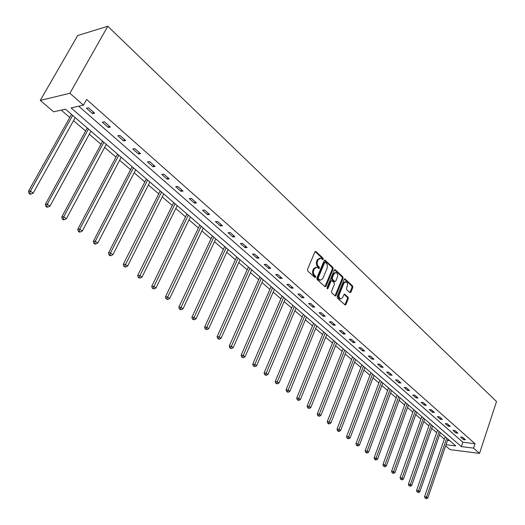 <?xml version="1.0" encoding="UTF-8"?>
<svg xmlns="http://www.w3.org/2000/svg" width="525" height="525" viewBox="0 0 525 525"><rect width="100%" height="100%" fill="white"/><g stroke="black" fill="none" stroke-linecap="round" stroke-linejoin="round"><path stroke-width="0.79" d="M323.229 259.298L323.052 258.195L315.991 251.56L314.915 251.895L307.479 269.391L307.742 270.992L314.921 277.535L315.676 277.279L315.492 276.17L314.573 275.33C313.346 273.945 313.071 272.252 313.733 270.244L314.35 268.787L316.89 267.133L318.918 268.616L319.469 268.255L319.285 267.146L318.373 266.3C317.159 264.915 316.883 263.222 317.546 261.227L318.157 259.777L320.65 258.156L322.685 259.652L323.229 259.298M322.337 259.402L322.199 258.221L315.118 251.573M314.77 277.397L314.639 276.183L313.714 275.343L314.573 275.33M318.57 268.367L318.432 267.166L317.52 266.319L318.373 266.3M349.899 292.596L350.903 292.228L352.82 287.47L352.583 285.948L344.951 278.873L344.203 279.385L337.208 296.54L337.457 298.082L345.188 305.045L345.949 304.52L348.292 298.718L348.049 297.189L344.623 294.118L343.862 294.637L342.694 297.524L340.64 298.915C339.157 298.115 338.71 296.612 339.301 294.407L343.901 283.119L345.909 281.761C347.392 282.555 347.845 284.058 347.261 286.263L346.5 288.133L346.743 289.662L349.899 292.596M78.743 106.214L462.86 442.234L475.007 443.704L473.543 448.127L479.522 453.39L496.525 401.553L107.789 26.25L77.72 35.51L40.267 100.419L53.648 111.818L65.461 109.18L455.798 445.922L446.047 444.701M475.007 443.704L86.599 99.455L83.422 105.164L69.891 93.273L107.789 26.25M333.172 269.03L332.922 267.468L324.949 260.085L324.181 260.59L316.883 277.981L317.146 279.562L324.955 286.683L326.012 286.315L333.172 269.03L332.318 269.049L332.069 267.488L324.378 260.275L325.238 260.249M335.337 269.738L342.851 276.806L343.101 278.348L336.085 295.516L335.311 296.034L331.793 292.917L331.544 291.368L334.425 284.353L334.176 282.798L331.748 280.645L330.973 281.164L327.948 288.481L327.397 288.848L327.036 287.647L334.3 270.086L335.337 269.738L334.51 269.758M86.428 108.242L92.584 113.649L94.644 113.216L88.482 107.789L86.428 108.242M102.296 122.187L108.288 127.457L110.362 127.057L104.37 121.78L102.296 122.187M117.751 135.772L123.585 140.897L125.665 140.536L119.831 135.398L117.751 135.772M132.799 148.995L138.482 153.989L140.575 153.661L134.886 148.654L132.799 148.995M147.459 161.877L152.998 166.747L155.098 166.451L149.553 161.575L147.459 161.877M161.752 174.431L167.147 179.176L169.253 178.92L163.846 174.162L161.752 174.431M175.678 186.677L180.941 191.303L183.048 191.074L177.785 186.434L175.678 186.677M189.262 198.614L194.401 203.123L196.507 202.926L191.369 198.398L189.262 198.614M202.512 210.256L207.526 214.659L209.639 214.482L204.625 210.072L202.512 210.256M215.447 221.616L220.336 225.914L222.449 225.77L217.56 221.458L215.447 221.616M228.067 232.706L232.838 236.906L234.951 236.782L230.18 232.575L228.067 232.706M240.384 243.534L245.05 247.636L247.163 247.537L242.504 243.429L240.384 243.534M252.42 254.113L256.974 258.116L259.088 258.037L254.533 254.028L252.42 254.113M264.18 264.442L268.629 268.354L270.743 268.301L266.293 264.383L264.18 264.442M275.664 274.536L280.015 278.362L282.128 278.329L277.777 274.496L275.664 274.536M286.893 284.406L291.145 288.14L293.258 288.127L289.006 284.386L286.893 284.406M297.872 294.053L302.026 297.701L304.139 297.708L299.985 294.053L297.872 294.053M308.608 303.483L312.67 307.059L314.783 307.086L310.715 303.502L308.608 303.483M319.108 312.71L323.085 316.207L325.192 316.253L321.215 312.749L319.108 312.71M329.378 321.74L333.277 325.159L335.377 325.218L331.485 321.792L329.378 321.74M339.432 330.579L343.245 333.926L345.345 333.998L341.539 330.645L339.432 330.579M349.276 339.222L353.01 342.503L355.103 342.595L351.376 339.308L349.276 339.222M358.916 347.694L362.565 350.903L364.658 351.008L361.003 347.793L358.916 347.694M368.347 355.983L371.93 359.126L374.017 359.251L370.44 356.101L368.347 355.983M377.593 364.107L381.098 367.185L383.178 367.323L379.673 364.238L377.593 364.107M386.649 372.067L390.082 375.08L392.162 375.231L388.73 372.205L386.649 372.067M395.522 379.864L398.888 382.823L400.962 382.981L397.596 380.015L395.522 379.864M404.217 387.502L407.518 390.403L409.585 390.574L406.291 387.673L404.217 387.502M412.742 394.997L415.977 397.838L418.044 398.022L414.809 395.174L412.742 394.997M421.102 402.347L424.279 405.129L426.333 405.326L423.163 402.531L421.102 402.347M429.306 409.546L432.416 412.283L434.464 412.486L431.353 409.749L429.306 409.546M437.345 416.614L440.396 419.298L442.444 419.508L439.392 416.824L437.345 416.614M445.233 423.55L448.232 426.182L450.266 426.405L447.274 423.767L445.233 423.55M452.977 430.349L455.917 432.935L457.944 433.164L455.011 430.579L452.977 430.349M460.576 437.03L463.457 439.563L465.485 439.799L462.597 437.266L460.576 437.03M61.241 110.125L69.779 117.462M73.526 120.678L85.582 131.027M89.289 134.216L100.971 144.25M104.646 147.407L115.966 157.126M119.608 160.256L130.581 169.68M134.19 172.777L144.828 181.919M148.404 184.99L158.727 193.856M162.271 196.895L172.285 205.498M175.796 208.51L185.522 216.864M188.993 219.85L198.437 227.962M201.882 230.921L211.05 238.796M214.463 241.723L223.368 249.375M226.754 252.282L235.403 259.711M238.757 262.592L247.17 269.817M250.491 272.672L258.668 279.694M261.962 282.522L269.909 289.347M273.177 292.156L280.901 298.791M284.143 301.573L291.664 308.031M294.873 310.787L302.183 317.074M305.373 319.804L312.487 325.92M315.643 328.63L322.573 334.582M325.703 337.267L332.443 343.061M335.554 345.726L342.116 351.369M345.194 354.014L351.592 359.507M354.644 362.125L360.872 367.474M363.904 370.079L369.967 375.29M372.973 377.869L378.886 382.948M381.865 385.508L387.627 390.456M390.58 392.995L396.198 397.819M399.131 400.339L404.604 405.038M407.512 407.538L412.847 412.118M415.734 414.599L420.938 419.068M423.806 421.529L428.879 425.887M431.721 428.328L436.669 432.58M439.497 435.008L444.321 439.149M447.523 440.383L449.682 440.646M479.522 453.39L450.043 449.61L445.646 445.863M83.422 105.164L71.092 107.92L461.383 446.617L473.543 448.127M69.891 93.273L40.267 100.419M462.86 442.234L461.383 446.617M92.584 113.649L93.417 112.133M108.288 127.457L109.102 125.947M123.585 140.897L124.379 139.401M138.482 153.989L139.256 152.506M152.998 166.747L153.753 165.27M167.147 179.176L167.882 177.719M180.941 191.303L181.663 189.847M194.401 203.123L195.097 201.685M207.526 214.659L208.208 213.229M220.336 225.914L220.999 224.497M232.838 236.906L233.487 235.495M245.05 247.636L245.687 246.232M256.974 258.116L257.598 256.725M268.629 268.354L269.233 266.976M280.015 278.362L280.606 276.99M291.145 288.14L291.729 286.781M302.026 297.701L302.597 296.356M312.67 307.059L313.228 305.721M323.085 316.207L323.63 314.875M333.277 325.159L333.808 323.84M343.245 333.926L343.77 332.614M353.01 342.503L353.522 341.197M362.565 350.903L363.07 349.611M371.93 359.126L372.422 357.847M381.098 367.185L381.583 365.912M390.082 375.08L390.554 373.82M398.888 382.823L399.354 381.563M407.518 390.403L407.971 389.156M415.977 397.838L416.43 396.598M424.279 405.129L424.718 403.902M432.416 412.283L432.843 411.062M440.396 419.298L440.823 418.084M448.232 426.182L448.645 424.974M455.917 432.935L456.323 431.734M463.457 439.563L463.857 438.368M319.738 258.169L317.297 259.803L318.157 259.777M317.52 266.319C316.306 264.935 316.024 263.248 316.687 261.253L317.297 259.803M315.978 267.146L313.497 268.807L314.35 268.787M313.714 275.343C312.493 273.965 312.217 272.272 312.88 270.263L313.497 268.807M324.936 286.663L332.318 269.049M325.395 262.27L324.66 262.507L318.268 277.764L318.445 278.867L320.289 280.245L322.822 278.585L327.292 267.829L327.265 264.672L325.395 262.27M324.995 262.159L323.8 262.533L324.66 262.507M320.329 280.258L318.557 279.759L317.592 278.88L317.415 277.777L323.8 262.533M334.497 269.771L342.005 276.819L342.851 276.806M335.016 295.857L342.248 278.362L342.005 276.819M331.472 280.652L330.12 281.17L327.095 288.488L327.948 288.481M337.404 277.121C338.002 274.89 337.536 273.368 336.007 272.547L333.966 273.912L332.318 277.902L332.568 279.457L334.996 281.617L335.764 281.098L337.404 277.121M335.258 272.567L333.113 273.925L333.966 273.912M334.418 281.623L331.715 279.471L331.465 277.915L333.113 273.925M345.201 281.767L343.048 283.132L343.901 283.119M340.482 298.915L339.793 298.909C338.303 298.108 337.857 296.612 338.448 294.407L343.048 283.132M344.886 304.854L347.438 298.712L347.196 297.189L344.072 294.308M349.853 292.556L351.967 287.477L351.73 285.954L344.4 279.07M71.498 114.391L28.475 191.297L30.417 191.048L33.154 193.161L75.233 117.613M72.673 115.402L30.417 191.048L29.794 193.298L29.013 193.397L30.109 194.237L30.89 194.138L29.794 193.298M33.154 193.161L30.89 194.138M29.013 193.397L28.475 191.297M87.255 127.982L45.347 204.304L47.303 204.087L49.967 206.148L90.956 131.171M88.463 129.025L47.303 204.087L46.679 206.299L45.892 206.384L46.961 207.204L47.742 207.119L46.679 206.299M49.967 206.148L47.742 207.119M45.892 206.384L45.347 204.304M102.605 141.225L61.766 216.963L63.735 216.779L66.334 218.781L106.267 144.382M103.838 142.288L63.735 216.779L63.112 218.951L62.317 219.023L63.361 219.824L64.148 219.752L63.112 218.951M66.334 218.781L64.148 219.752M62.317 219.023L61.766 216.963M117.554 154.12L77.752 229.287L79.734 229.136L82.261 231.085L121.19 157.257M118.821 155.216L79.734 229.136L79.104 231.269L78.31 231.328L79.321 232.109L80.115 232.05L79.104 231.269M82.261 231.085L80.115 232.05M78.31 231.328L77.752 229.287M132.129 166.701L93.325 241.29L95.314 241.165L97.775 243.068L135.726 169.798M133.422 167.81L95.314 241.165L94.684 243.265L93.883 243.311L94.868 244.073L95.668 244.027L94.684 243.265M97.775 243.068L95.668 244.027M93.883 243.311L93.325 241.29M146.344 178.959L108.491 252.984L110.493 252.886L112.888 254.737L149.907 182.031M147.656 180.095L110.493 252.886L109.856 254.953L109.056 254.986L110.014 255.727L110.814 255.688L109.856 254.953M112.888 254.737L110.814 255.688M109.056 254.986L108.491 252.984M160.204 190.916L123.27 264.377L125.285 264.311L127.621 266.116L163.734 193.961M161.542 192.071L124.642 266.339L123.841 266.365L125.58 267.061L124.642 266.339M127.621 266.116L125.58 267.061M123.841 266.365L123.27 264.377M173.729 202.584L137.681 275.487L139.702 275.448L141.98 277.2L177.227 205.603M175.088 203.752L139.059 277.443L138.252 277.456L139.972 278.145L139.059 277.443M141.98 277.2L139.972 278.145M138.252 277.456L137.681 275.487M186.926 213.97L151.738 286.322L153.759 286.302L155.977 288.015L190.398 216.963M188.304 215.158L153.116 288.264L152.309 288.271L154.009 288.953L153.116 288.264M155.977 288.015L154.009 288.953M152.309 288.271L151.738 286.322M199.815 225.087L165.447 296.887L167.475 296.894L169.641 298.567L203.247 228.047M201.206 226.288L166.832 298.823L166.018 298.823L167.698 299.493L166.832 298.823M169.641 298.567L167.698 299.493M166.018 298.823L165.447 296.887M212.395 235.942L178.822 307.197L180.856 307.23L182.969 308.858L215.801 238.875M213.806 237.156L180.213 309.133L179.399 309.12L181.059 309.783L180.213 309.133M182.969 308.858L181.059 309.783M179.399 309.12L178.822 307.197M224.68 246.54L191.881 317.264L193.915 317.317L195.976 318.905L228.06 249.454M226.111 247.774L193.272 319.187L192.458 319.167L194.099 319.823L193.272 319.187M195.976 318.905L194.099 319.823M192.458 319.167L191.881 317.264M236.69 256.896L204.625 327.088L206.666 327.16L208.681 328.716L240.037 259.783M238.133 258.142L206.023 329.004L205.203 328.978L206.83 329.628L206.023 329.004M208.681 328.716L206.83 329.628M205.203 328.978L204.625 327.088M248.423 267.022L217.074 336.689L219.115 336.774L221.084 338.297L251.738 269.883M249.88 268.282L218.472 338.592L217.658 338.559L219.26 339.202L218.472 338.592M221.084 338.297L219.26 339.202M217.658 338.559L217.074 336.689M259.895 276.918L229.241 346.067L231.282 346.172L233.205 347.655L263.183 279.753M261.365 278.184L230.639 347.963L229.819 347.917L231.407 348.554L230.639 347.963M233.205 347.655L231.407 348.554M229.819 347.917L229.241 346.067M271.11 286.591L241.126 355.228L243.167 355.353L245.05 356.803L274.372 289.406M272.593 287.871L242.524 357.118L241.703 357.066L243.278 357.696L242.524 357.118M245.05 356.803L243.278 357.696M241.703 357.066L241.126 355.228M282.082 296.061L252.742 364.179L254.782 364.324L256.62 365.741L285.311 298.843M283.579 297.347L254.139 366.063L253.319 366.004L254.874 366.627L254.139 366.063M256.62 365.741L254.874 366.627M253.319 366.004L252.742 364.179M292.812 305.314L264.101 372.934L266.142 373.091L267.94 374.483L296.015 308.077M294.315 306.613L265.499 374.811L264.679 374.745L266.214 375.362L265.499 374.811M267.94 374.483L266.214 375.362M264.679 374.745L264.101 372.934M303.312 314.377L275.205 381.498L277.246 381.668L279.005 383.027L306.488 317.113M304.828 315.683L276.603 383.362L275.789 383.289L277.305 383.906L276.603 383.362M279.005 383.027L277.305 383.906M275.789 383.289L275.205 381.498M313.596 323.243L286.066 389.872L288.113 390.062L289.833 391.387L316.746 325.959M315.112 324.555L287.47 391.729L286.65 391.65L288.153 392.26L287.47 391.729M289.833 391.387L288.153 392.26M286.65 391.65L286.066 389.872M323.656 331.925L296.697 398.068L298.738 398.265L300.418 399.564L326.78 334.615M325.185 333.244L298.095 399.912L297.281 399.833L298.771 400.431L298.095 399.912M300.418 399.564L298.771 400.431M297.281 399.833L296.697 398.068M333.506 340.423L307.099 406.087L309.14 406.298L310.787 407.571L336.604 343.094M335.042 341.749L308.497 407.925L307.683 407.833L309.159 408.43L308.497 407.925M310.787 407.571L309.159 408.43M307.683 407.833L307.099 406.087M343.16 348.744L317.284 413.936L319.318 414.159L320.933 415.406L346.231 351.396M344.702 350.077L318.682 415.761L317.861 415.669L319.325 416.259L318.682 415.761M320.933 415.406L319.325 416.259M317.861 415.669L317.284 413.936M352.61 356.902L327.252 421.621L329.287 421.857L330.862 423.078L355.655 359.533M354.158 358.24L329.287 421.857L328.643 423.439L327.836 423.34L328.466 423.826L329.28 423.924L328.643 423.439M330.862 423.078L329.28 423.924M327.836 423.34L327.252 421.621M361.869 364.888L337.017 429.148L339.045 429.398L340.594 430.592L364.895 367.5M363.425 366.233L339.045 429.398L338.408 430.953L337.595 430.854L338.212 431.333L339.025 431.432L338.408 430.953M340.594 430.592L339.025 431.432M337.595 430.854L337.017 429.148M370.945 372.724L346.579 436.518L348.607 436.78L350.123 437.948L373.944 375.309M372.507 374.069L348.607 436.78L347.97 438.316L347.156 438.211L348.574 438.782L347.97 438.316M350.123 437.948L348.574 438.782M347.156 438.211L346.579 436.518M379.844 380.395L355.95 443.743L357.971 444.012L359.454 445.154L382.817 382.961M381.413 381.747L357.971 444.012L357.335 445.528L356.527 445.423L357.932 445.988L357.335 445.528M359.454 445.154L357.932 445.988M356.527 445.423L355.95 443.743M388.566 387.923L365.131 450.817L367.146 451.1L368.602 452.222L391.519 390.469M390.134 389.274L367.146 451.1L366.516 452.602L365.708 452.484L367.093 453.049L366.516 452.602M368.602 452.222L367.093 453.049M365.708 452.484L365.131 450.817M397.123 395.299L374.128 457.754L376.143 458.043L377.567 459.145L400.05 397.825M398.692 396.657L376.143 458.043L375.506 459.526L374.706 459.408L375.277 459.848L376.077 459.966L375.506 459.526M377.567 459.145L376.077 459.966M374.706 459.408L374.128 457.754M405.51 402.537L382.948 464.553L384.956 464.855L386.354 465.931L408.417 405.044M407.085 403.896L384.956 464.855L384.326 466.318L383.526 466.2L384.884 466.751L384.326 466.318M386.354 465.931L384.884 466.751M383.526 466.2L382.948 464.553M413.739 409.638L391.598 471.22L393.606 471.529L394.971 472.585L416.627 412.125M415.321 411.003L393.606 471.529L392.976 472.979L392.168 472.854L393.52 473.399L392.976 472.979M394.971 472.585L393.52 473.399M392.168 472.854L391.598 471.22M421.818 416.607L400.076 477.763L402.078 478.078L403.423 479.115L424.679 419.075M423.393 417.966L402.078 478.078L401.454 479.509L400.654 479.377L401.454 479.509M403.423 479.115L401.992 479.922M400.654 479.377L400.076 477.763M429.739 423.439L408.398 484.175L410.399 484.496L411.712 485.513L432.58 425.887M431.32 424.804L410.399 484.496L409.769 485.907L408.968 485.783L409.769 485.907M411.712 485.513L410.301 486.314M408.968 485.783L408.398 484.175M437.515 430.152L416.561 490.468L418.556 490.796L419.849 491.794L440.331 432.58M439.103 431.517L418.556 490.796L417.926 492.194L417.132 492.063L417.926 492.194M419.849 491.794L418.445 492.594M417.132 492.063L416.561 490.468M445.154 436.734L424.574 496.643L426.556 496.978L427.829 497.962L447.95 439.149M446.736 438.106L426.556 496.978L425.933 498.356L425.138 498.225L425.933 498.356M427.829 497.962L426.444 498.75M425.138 498.225L424.574 496.643M322.199 258.221L323.052 258.195M314.639 276.183L315.492 276.17M318.432 267.166L319.285 267.146M316.687 261.253L317.546 261.227M312.88 270.263L313.733 270.244M315.138 251.593L315.991 251.56M325.159 286.322L326.012 286.315M332.069 267.488L332.922 267.468M317.415 277.777L318.268 277.764M317.592 278.88L318.445 278.867M318.557 279.759L319.41 279.753M342.248 278.362L343.101 278.348M335.232 295.509L336.085 295.516M330.12 281.17L330.973 281.164M331.465 277.915L332.318 277.902M331.715 279.471L332.568 279.457M333.874 281.472L334.727 281.459M338.448 294.407L339.301 294.407M344.111 294.269L344.879 294.269M347.196 297.189L348.049 297.189M347.438 298.712L348.292 298.718M345.096 304.513L345.949 304.52M344.426 279.037L345.22 279.031M351.73 285.954L352.583 285.948M351.967 287.477L352.82 287.47M350.05 292.228L350.903 292.228M319.436 280.258L320.289 280.245M334.143 281.623L334.996 281.617M339.793 298.909L340.64 298.915"/></g></svg>
